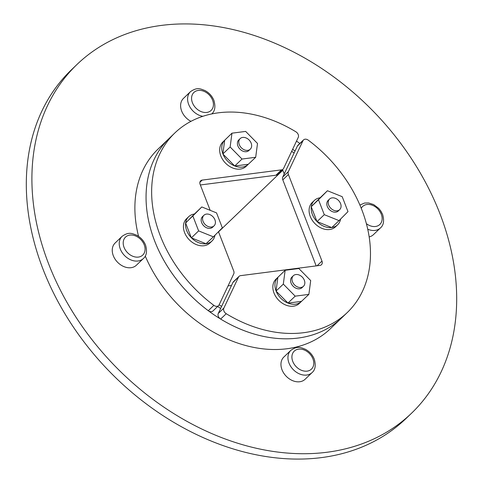 <?xml version="1.0" encoding="UTF-8"?>
<svg xmlns="http://www.w3.org/2000/svg" width="483" height="483" viewBox="0 0 483 483"><rect width="100%" height="100%" fill="white"/><g stroke="black" fill="none" stroke-linecap="round" stroke-linejoin="round"><path stroke-width="0.72" d="M292.626 149.307A112.762 84.652 -133.8 0 1 295.065 150.998M327.076 452.245A241.639 181.397 46.2 0 0 411.498 413.267A241.639 181.397 46.2 0 0 412.935 160.96A241.639 181.397 46.2 0 0 161.515 25.4A241.639 181.397 46.2 0 0 77.087 64.378A241.639 181.397 46.2 0 0 75.656 316.685A241.639 181.397 46.2 0 0 327.076 452.245M77.087 64.378L71.502 69.733A241.639 181.397 46.2 0 0 70.065 322.04A241.639 181.397 46.2 0 0 321.485 457.6A241.639 181.397 46.2 0 0 405.913 418.622L411.498 413.267M138.573 236.362A124.481 93.448 -133.8 0 1 158.158 148.957L169.334 138.247A124.481 93.448 46.2 0 0 208.27 310.708A4.395 3.296 46.2 0 0 211.331 311.686A4.395 3.296 46.2 0 0 212.979 310.961L218.564 305.606A4.395 3.296 -133.8 0 1 216.921 306.331A4.395 3.296 -133.8 0 1 213.86 305.353A124.481 93.448 -133.8 0 1 174.918 132.891A124.481 93.448 -133.8 0 1 295.886 131.799A4.395 3.296 -133.8 0 1 298.168 134.431A4.395 3.296 -133.8 0 1 298.24 137.432L283.599 168.398A4.395 3.296 -133.8 0 1 283.062 169.153A4.395 3.296 -133.8 0 1 282.772 169.388A4.395 3.296 -133.8 0 1 281.529 169.859L202.19 180.099A4.395 3.296 46.2 0 0 200.656 180.805A4.395 3.296 46.2 0 0 200.119 181.56A4.395 3.296 46.2 0 0 200.143 184.44L210.183 210.334M219.143 304.773A109.834 82.454 -133.8 0 0 221.612 306.403L218.286 313.437A4.395 3.296 46.2 0 0 218.358 316.431A4.395 3.296 46.2 0 0 220.634 319.064A124.481 93.448 46.2 0 0 341.608 317.977A124.481 93.448 -133.8 0 1 154.711 241.114A124.481 93.448 -133.8 0 1 169.334 138.247L174.918 132.891M296.49 141.127A124.481 93.448 -133.8 0 1 299.846 143.451M143.379 258.526L136.399 265.221A15.378 11.544 -133.8 0 1 113.312 255.724A15.378 11.544 -133.8 0 1 115.117 243.021L122.102 236.326A15.378 11.544 46.2 0 0 120.297 249.035A15.378 11.544 46.2 0 0 143.379 258.526C146.591 255.827 147.309 251.341 145.546 245.068C143.753 240.685 140.74 237.382 136.52 235.149C132.131 233.597 129.015 231.46 122.102 236.326M312.09 372.574L305.105 379.27A15.378 11.544 -133.8 0 1 282.018 369.773A15.378 11.544 -133.8 0 1 283.823 357.07L290.808 350.374A15.378 11.544 46.2 0 0 289.003 363.083A15.378 11.544 46.2 0 0 312.09 372.574C315.296 369.875 316.021 365.39 314.258 359.117C312.459 354.733 309.452 351.431 305.226 349.197C300.837 347.645 297.721 345.508 290.808 350.374M190.948 121.348A15.378 11.544 -133.8 0 1 181.674 111.084A15.378 11.544 -133.8 0 1 183.486 98.375L190.465 91.679A15.378 11.544 46.2 0 0 188.66 104.388A15.378 11.544 46.2 0 0 202.866 116.3M367.726 229.214A15.378 11.544 46.2 0 0 380.453 227.928L373.474 234.623A15.378 11.544 -133.8 0 1 369.163 236.911M347.192 312.622A124.481 93.448 -133.8 0 1 226.225 313.709A4.395 3.296 -133.8 0 1 223.943 311.076A4.395 3.296 -133.8 0 1 223.877 308.082L238.511 277.109A4.395 3.296 -133.8 0 1 239.049 276.361A4.395 3.296 -133.8 0 1 239.339 276.119A4.395 3.296 -133.8 0 1 240.588 275.648L319.921 265.415A4.395 3.296 46.2 0 0 321.455 264.702A4.395 3.296 46.2 0 0 321.998 263.953A4.395 3.296 46.2 0 0 321.974 261.074L288.393 174.502A4.395 3.296 -133.8 0 1 288.091 172.98A4.395 3.296 -133.8 0 1 288.375 171.622L303.01 140.656A4.395 3.296 -133.8 0 1 303.547 139.901A4.395 3.296 -133.8 0 1 305.196 139.182A4.395 3.296 -133.8 0 1 308.257 140.161A124.481 93.448 -133.8 0 1 347.192 312.622L330.432 328.688A124.481 93.448 -133.8 0 1 145.262 256.062M220.646 308.45A112.762 84.652 -133.8 0 1 217.664 306.47M291.654 151.354A109.834 82.454 -133.8 0 1 294.099 153.039L282.784 176.977A4.395 3.296 46.2 0 0 282.501 178.336A4.395 3.296 46.2 0 0 282.809 179.857L316.178 265.898M239.049 276.361L233.464 281.716A4.395 3.296 46.2 0 0 232.927 282.47L231.478 285.538L228.079 285.864M303.547 139.901L297.963 145.256A4.395 3.296 46.2 0 0 297.419 146.011L294.099 153.039M340.593 219.047A16.839 12.643 -133.8 0 1 337.629 224.794L335.534 226.805A16.839 12.643 -133.8 0 1 310.249 216.408A16.839 12.643 -133.8 0 1 312.229 202.486L314.324 200.481A16.839 12.643 -133.8 0 1 320.108 197.776L327.45 190.743L342.199 196.678L347.989 211.614L339.036 220.61L324.286 214.675L318.49 199.739L327.45 190.743M339.036 220.61L331.773 227.571L316.975 221.516A16.839 12.643 -133.8 0 1 312.344 214.398A16.839 12.643 -133.8 0 1 311.275 206.821L311.3 206.627A16.839 12.643 -133.8 0 1 314.324 200.481M339.706 209.622L338.305 210.962A7.323 5.494 -133.8 0 1 327.311 206.44A7.323 5.494 -133.8 0 1 328.174 200.391L329.569 199.05A7.323 5.494 -133.8 0 1 340.563 203.572A7.323 5.494 -133.8 0 1 339.706 209.622A7.323 5.494 -133.8 0 1 328.712 205.1A7.323 5.494 -133.8 0 1 329.569 199.05M218.479 231.713L233.718 271.005A4.395 3.296 -133.8 0 1 234.026 272.527A4.395 3.296 -133.8 0 1 233.742 273.885L219.101 304.858A4.395 3.296 -133.8 0 1 218.564 305.606M200.348 184.971L275.938 175.214A4.395 3.296 46.2 0 0 277.188 174.743A4.395 3.296 46.2 0 0 277.471 174.508L283.062 169.153M255.688 157.283L248.31 164.256A16.839 12.643 -133.8 0 1 248.214 164.353L246.119 166.357A16.839 12.643 -133.8 0 1 240.238 169.074A16.839 12.643 -133.8 0 1 222.711 159.625A16.839 12.643 -133.8 0 1 222.814 142.044L231.967 133.181L245.654 131.412L257.511 143.463L255.688 157.283L242.001 159.046L230.137 146.995L231.967 133.181M248.214 164.353A16.839 12.643 -133.8 0 1 242.333 167.07A16.839 12.643 -133.8 0 1 234.847 165.995L234.635 165.911A16.839 12.643 -133.8 0 1 222.971 154.059L222.886 153.848A16.839 12.643 -133.8 0 1 224.686 140.257L222.886 153.848M214.941 235.263A16.839 12.643 -133.8 0 1 211.983 241.011L209.888 243.021A16.839 12.643 -133.8 0 1 184.603 232.625A16.839 12.643 -133.8 0 1 186.577 218.702L188.672 216.698A16.839 12.643 -133.8 0 1 194.462 213.993L201.797 206.953L216.547 212.894L222.343 227.831L213.383 236.827L198.634 230.892L192.844 215.955L201.797 206.953M211.983 241.011A16.839 12.643 -133.8 0 1 206.199 243.716M213.383 236.827L205.999 243.74A16.839 12.643 -133.8 0 1 191.491 237.902L191.322 237.733A16.839 12.643 -133.8 0 1 186.698 230.614A16.839 12.643 -133.8 0 1 185.623 223.037L194.462 213.993M308.866 294.389L301.489 301.368A16.839 12.643 -133.8 0 1 301.398 301.458L299.303 303.469A16.839 12.643 -133.8 0 1 293.416 306.186A16.839 12.643 -133.8 0 1 275.896 296.737A16.839 12.643 -133.8 0 1 275.992 279.15L285.145 270.287L298.832 268.518L310.696 280.569L308.866 294.389L295.179 296.157L283.316 284.107L285.145 270.287M301.398 301.458A16.839 12.643 -133.8 0 1 295.511 304.175A16.839 12.643 -133.8 0 1 288.025 303.101L276.053 291.068L277.864 277.363A16.839 12.643 -133.8 0 0 276.071 290.953M250.291 149.175L248.89 150.515A7.323 5.494 -133.8 0 1 246.336 151.698A7.323 5.494 -133.8 0 1 238.717 147.587A7.323 5.494 -133.8 0 1 238.759 139.943L240.154 138.603A7.323 5.494 -133.8 0 1 242.714 137.426A7.323 5.494 -133.8 0 1 250.333 141.531A7.323 5.494 -133.8 0 1 250.291 149.175A7.323 5.494 -133.8 0 1 247.731 150.358A7.323 5.494 -133.8 0 1 240.111 146.252A7.323 5.494 -133.8 0 1 240.154 138.603M214.054 225.839L212.659 227.179A7.323 5.494 -133.8 0 1 201.665 222.657A7.323 5.494 -133.8 0 1 202.522 216.607L203.923 215.267A7.323 5.494 -133.8 0 1 214.917 219.789A7.323 5.494 -133.8 0 1 214.054 225.839A7.323 5.494 -133.8 0 1 203.059 221.317A7.323 5.494 -133.8 0 1 203.923 215.267M303.469 286.286L302.074 287.626A7.323 5.494 -133.8 0 1 299.514 288.804A7.323 5.494 -133.8 0 1 291.895 284.698A7.323 5.494 -133.8 0 1 291.937 277.049L293.338 275.715A7.323 5.494 -133.8 0 1 295.892 274.531A7.323 5.494 -133.8 0 1 303.511 278.637A7.323 5.494 -133.8 0 1 303.469 286.286A7.323 5.494 -133.8 0 1 300.909 287.463A7.323 5.494 -133.8 0 1 293.296 283.358A7.323 5.494 -133.8 0 1 293.338 275.715M276.053 291.068L283.316 284.107M287.916 303.119L295.179 296.157M301.489 301.368L288.025 303.101M191.371 237.853L198.634 230.892M205.999 243.74L191.491 237.902M185.575 222.917L192.844 215.955M191.322 237.733L185.623 223.037M234.738 166.013L242.001 159.046M248.31 164.256L234.847 165.995M222.874 153.956L230.137 146.995M234.635 165.911L222.971 154.059M287.82 303.022A16.839 12.643 -133.8 0 1 276.149 291.164M185.653 222.844A16.839 12.643 -133.8 0 1 188.672 216.698M281.77 170.39L282.815 170.251L284.233 173.91M221.612 306.403L231.478 285.538M317.017 221.637L324.286 214.675M311.227 206.7L318.49 199.739M316.975 221.516L311.275 206.821M311.3 206.627L320.108 197.776M337.629 224.794A16.839 12.643 -133.8 0 1 331.845 227.499M331.652 227.523A16.839 12.643 -133.8 0 1 317.138 221.685M282.815 170.251L218.533 231.864M361.242 208.3A12.449 9.346 -133.8 0 1 371.342 204.895A12.449 9.346 -133.8 0 1 381.286 214.192A12.449 9.346 -133.8 0 1 378.72 225.344A12.449 9.346 -133.8 0 1 366.368 223.659M144.212 244.784A12.449 9.346 -133.8 0 1 138.404 257.083A12.449 9.346 -133.8 0 1 124.065 247.387A12.449 9.346 -133.8 0 1 129.873 235.094A12.449 9.346 -133.8 0 1 144.212 244.784M312.924 358.833A12.449 9.346 -133.8 0 1 307.11 371.131A12.449 9.346 -133.8 0 1 292.77 361.435A12.449 9.346 -133.8 0 1 298.579 349.143A12.449 9.346 -133.8 0 1 312.924 358.833M212.58 100.144A12.449 9.346 -133.8 0 1 206.772 112.436A12.449 9.346 -133.8 0 1 192.427 102.74A12.449 9.346 -133.8 0 1 198.241 90.448A12.449 9.346 -133.8 0 1 212.58 100.144M211.747 113.879L211.681 113.946A15.378 11.544 46.2 0 0 211.747 113.879C214.953 111.181 215.678 106.695 213.915 100.422C212.115 96.045 209.109 92.736 204.889 90.502C200.499 88.957 197.384 86.813 190.465 91.679M282.809 179.857L288.393 174.502M232.927 282.47L238.511 277.109M297.419 146.011L303.01 140.656M220.634 319.064L226.225 313.709M199.884 182.308L202.19 180.099M213.86 305.353L208.27 310.708M281.529 169.859L275.938 175.214M223.877 308.082L218.286 313.437M288.375 171.622L282.784 176.977M321.974 261.074L317.059 265.783M359.907 205.088L364.526 203.035L368.577 202.951L373.594 204.55L378.708 208.366L380.852 211.059L382.621 214.47C384.383 220.743 383.665 225.229 380.453 227.928"/></g></svg>
